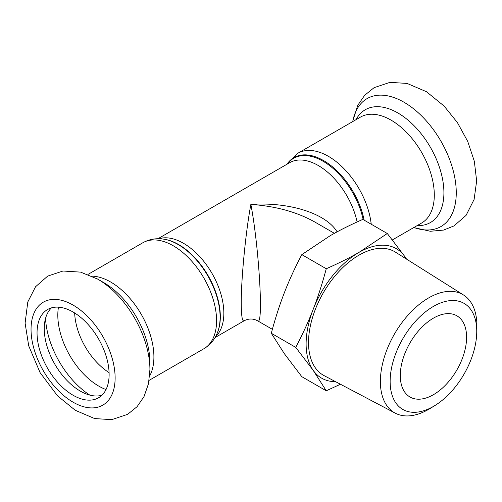 <?xml version="1.0" encoding="UTF-8"?>
<svg xmlns="http://www.w3.org/2000/svg" width="502" height="502" viewBox="0 0 502 502"><rect width="100%" height="100%" fill="white"/><g stroke="black" fill="none" stroke-linecap="round" stroke-linejoin="round"><path stroke-width="0.75" d="M400.289 375.552A46.887 27.07 -60 0 1 420.758 328.371A46.887 27.07 -60 0 1 456.883 315.808A46.887 27.07 -60 0 1 464.074 353.377A46.887 27.07 -60 0 1 433.439 394.691A46.887 27.07 -60 0 1 410.002 397.013A46.887 27.07 -60 0 1 400.289 375.552M406.331 258.982A74.742 43.153 120 0 0 404.737 256.472L406.601 259.157M358.968 252.387L387.293 233.505L404.737 256.472A74.742 43.153 120 0 0 358.968 252.387A74.742 43.153 120 0 0 313.198 309.326C317.923 297.19 322.278 283.661 326.262 268.739C338.655 263.286 349.555 257.84 358.968 252.387M340.438 384.243L326.262 390.794L313.198 370.357A74.742 43.153 120 0 0 335.512 381.645M295.747 347.384C302.681 334.169 308.498 321.481 313.198 309.326A74.742 43.153 120 0 0 313.198 370.357L295.747 347.384L271.3 333.272L284.37 353.709L301.815 376.682L326.262 390.794M387.293 233.505L362.846 219.387C350.452 224.84 339.547 230.292 330.14 235.739L301.815 254.627C294.881 267.842 289.064 280.524 284.37 292.685C279.639 304.821 275.284 318.35 271.3 333.272M301.815 254.627L326.262 268.739M257.608 320.803L257.658 320.828C263.732 326.884 259.076 247.166 250.862 204.396C275.636 206.127 296.927 211.982 314.735 221.972L314.748 221.978M337.112 231.855C326.074 213.463 289.434 201.798 250.862 204.396C245.723 231.748 241.142 278.823 241.249 303.152C241.293 315.689 242.228 321.587 244.06 320.834L244.11 320.803M476.724 333.033L476.875 327.586A68.253 39.407 120 0 0 476.9 325.779A68.253 39.407 120 0 0 463.509 294.981A68.253 39.407 120 0 0 394.516 333.937A68.253 39.407 120 0 0 395.275 413.165A68.253 39.407 120 0 0 430.195 408.44L434.839 405.585A61.244 35.36 -60 0 1 390.148 382.486A61.244 35.36 -60 0 1 432.975 306.678A61.244 35.36 -60 0 1 476.749 331.408A61.244 35.36 -60 0 1 476.724 333.033A61.244 35.36 -60 0 1 434.839 405.585M463.509 294.981L395.413 252.111A71.328 41.183 120 0 0 323.301 292.823A71.328 41.183 120 0 0 324.097 375.628L395.275 413.165M149.922 369.591L148.498 383.679L144.036 396.555L137.096 406.676L127.602 414.357L111.745 419.647L94.652 418.574L75.244 410.278L57.579 395.909L40.097 372.641L28.708 345.853L25.1 323.119L27.792 301.972L35.56 286.742L47.677 276.113L62.97 271.017L80.609 272.122L97.689 279.118L103.87 282.682A65.134 37.606 -120 0 1 149.922 362.457L149.922 369.591A73.869 42.651 -120 0 0 97.689 279.118A73.869 42.651 -120 0 0 96.848 278.635M51.461 307.864A50.959 29.423 -120 0 0 54.812 364.188A50.959 29.423 -120 0 0 101.912 395.25M109.122 374.442A50.959 29.423 -120 0 0 86.877 323.156A50.959 29.423 -120 0 0 47.602 309.502A50.959 29.423 -120 0 0 47.602 368.349A50.959 29.423 -120 0 0 98.568 397.772A50.959 29.423 -120 0 0 109.122 374.442M163.175 239.084L163.821 239.172A58.897 34.004 60 0 1 220.328 316.718A58.897 34.004 60 0 1 217.586 332.299L217.341 332.895A59.336 34.255 -120 0 0 220.102 317.208A59.336 34.255 -120 0 0 163.175 239.084C155.865 238.055 149.063 239.297 142.763 242.792A61.156 35.309 60 0 1 189.888 259.176A61.156 35.309 60 0 1 216.582 320.722A61.156 35.309 60 0 1 203.919 348.714L149.113 380.359M149.64 376.073A61.156 35.309 -120 0 0 153.907 356.909A61.156 35.309 -120 0 0 91.935 276.125M215.483 336.779A57.077 32.956 -120 0 0 223.842 313.204A57.077 32.956 -120 0 0 201.321 258.392A57.077 32.956 -120 0 0 158.883 238.751M157.929 238.745L289.698 162.667A57.077 32.956 60 0 1 357.104 221.966M363.159 219.569A58.897 34.004 -120 0 0 328.528 164.819A58.897 34.004 -120 0 0 287.238 164.091M286.931 164.267A59.336 34.255 60 0 1 328.848 164.003A59.336 34.255 60 0 1 364.157 220.146M371.229 224.231A61.156 35.309 -120 0 0 342.182 166.89A61.156 35.309 -120 0 0 297.805 153.286L286.717 164.392M392.376 239.912L421.636 223.02A61.156 35.309 -120 0 0 434.299 195.021A61.156 35.309 -120 0 0 407.605 133.482A61.156 35.309 -120 0 0 360.48 117.098L297.805 153.286M115.127 377.912A59.456 34.324 -120 0 0 52.064 299.462A59.456 34.324 -120 0 0 52.064 383.547A59.456 34.324 -120 0 0 115.127 377.912M74.66 312.978A50.959 29.423 -120 0 0 109.085 372.603M58.458 307.168A57.931 33.446 -120 0 0 106.016 389.546M45.538 318.406A66.666 38.491 -120 0 0 89.82 395.105M413.886 227.494A73.869 42.651 -120 0 0 456.262 192.724A73.869 42.651 -120 0 0 408.979 105.382A73.869 42.651 -120 0 0 352.737 121.566M417.218 225.567A65.134 37.606 -120 0 0 443.912 192.724A65.134 37.606 -120 0 0 407.768 119.922A65.134 37.606 -120 0 0 356.069 119.645M215.007 337.608L244.06 320.834C248.597 318.412 253.127 318.412 257.658 320.834L272.373 329.331M314.735 221.972L334.407 233.33M217.341 332.895C214.574 339.741 210.1 345.012 203.919 348.714M142.763 242.792L87.957 274.437M352.605 121.641L357.688 105.445L364.621 95.324L374.122 87.643L389.972 82.353L407.072 83.426L426.48 91.722L444.138 106.091L457.416 122.588L467.732 141.445L474.34 161.324L476.649 180.958L474.114 199.426L466.082 215.364L453.959 225.931L443.561 230.079L430.327 231.265L413.761 227.563"/></g></svg>
